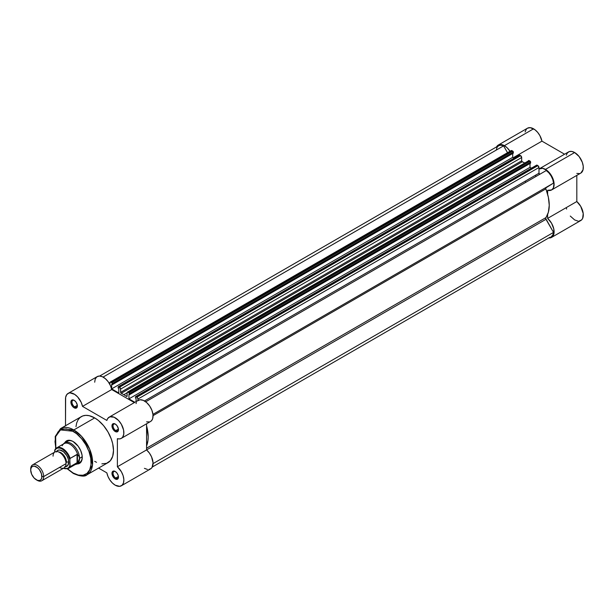 <?xml version="1.0" encoding="UTF-8"?>
<svg xmlns="http://www.w3.org/2000/svg" width="614" height="614" viewBox="0 0 614 614"><rect width="100%" height="100%" fill="white"/><g stroke="black" fill="none" stroke-linecap="round" stroke-linejoin="round"><path stroke-width="0.92" d="M533.574 128.817A12.234 7.061 -120 0 0 527.457 128.211L530.266 127.666L534.994 129.769L537.68 132.378L539.921 135.679L541.947 141.143L564.581 154.214L541.947 141.143A12.234 7.061 -120 0 0 533.574 128.817L504.386 145.672L533.574 128.817M496.565 146.876A12.234 7.061 60 0 1 498.269 145.065A12.234 7.061 60 0 1 504.386 145.672L502.697 144.889L499.581 144.574L497.194 145.955L496.396 147.222M566.277 155.188L567.428 152.855L569.355 151.566L571.857 151.458L574.65 152.533A12.234 7.061 -120 0 0 568.533 151.927L539.353 168.781A12.234 7.061 60 0 1 545.462 169.387L574.65 152.533L579.109 156.539L582.295 162.257L583.231 166.217L583.062 169.702L580.821 173.079M551.579 189.964L580.767 173.11A12.234 7.061 -120 0 0 582.64 163.309A12.234 7.061 -120 0 0 574.65 152.533L545.462 169.387A12.234 7.061 60 0 1 553.452 180.163A12.234 7.061 60 0 1 551.579 189.964A12.234 7.061 60 0 1 547.627 190.286L547.627 194.254L547.627 190.286L551.633 189.933L553.375 187.968L554.043 183.064L553.107 179.104L549.921 173.386L547.02 170.446L542.669 168.305L538.977 169.019A12.234 7.061 60 0 1 539.353 168.781M536.145 176.364A30.577 17.652 -120 0 0 535.316 175.335A30.577 17.652 -120 0 1 536.145 176.364M525.047 181.268A30.577 17.652 60 0 1 525.876 182.297M525.093 131.956L526.382 129.101L527.457 128.211L498.269 145.065M579.631 173.562L576.815 173.44M548.762 237.94L551.579 237.395L580.767 220.541A12.234 7.061 -120 0 0 582.993 212.145A12.234 7.061 -120 0 0 576.815 201.53L576.815 175.397L576.815 201.53L580.729 206.35L583.223 213.557L582.648 218.377L581.519 219.989L578.971 221.101M577.951 221.086L574.62 219.919L570.283 216.051M566.638 209.067L566.277 207.616M509.988 151.282L507.187 147.82L504.386 145.672A12.234 7.061 60 0 1 510.226 151.658M551.579 237.395L552.961 236.114L553.82 234.195L553.805 228.991L551.541 223.204L547.627 218.384L547.627 214.416L547.627 218.384A12.234 7.061 60 0 1 553.805 228.991A12.234 7.061 60 0 1 551.579 237.395A12.234 7.061 60 0 1 549.069 237.963M513.304 157.683L541.947 141.143L513.304 157.683M576.815 201.53L547.627 218.384L576.815 201.53M126.515 396.383L127.113 396.038L126.515 396.383L126.937 396.467A0.767 0.445 60 0 1 126.515 396.383A34.399 19.863 60 0 0 123.867 394.695L127.113 392.822L123.867 394.695A34.399 19.863 60 0 1 126.515 396.383M512.79 151.144L511.953 150.66L110.896 382.207L111.733 382.691L512.79 151.144L513.335 152.08L513.335 153.139L112.278 384.686L112.278 383.627L513.335 152.08L513.335 153.139L112.278 384.686L111.656 384.333L111.656 388.885L111.656 384.333L112.278 384.686L112.278 383.627L513.335 152.08A0.767 0.445 -120 0 0 512.79 151.144L111.733 382.691L112.278 383.627A0.767 0.445 60 0 0 111.733 382.691L110.896 382.207L511.953 150.66L512.79 151.144M496.281 150L497.033 147.36L498.637 145.679L500.909 145.165L503.58 145.863L103.098 377.08L503.58 145.863A11.466 6.624 -120 0 0 498.606 145.702L99.645 376.037M512.713 153.5L512.713 157.338L111.656 388.885L512.713 157.338L514.133 158.159L512.713 157.338L512.713 153.5M118.786 393.006L111.656 388.885L118.786 393.006L118.786 388.447L118.164 388.094L118.786 388.447L118.786 393.006M118.325 386.682A0.767 0.445 60 0 0 118.164 387.027L118.164 388.094L118.325 386.682L119.546 387.204L520.603 155.657L519.766 155.173L118.709 386.72L120.544 388.547L120.628 392.361L521.685 160.814L521.685 157.529L120.628 389.076L120.628 392.361L521.685 160.814A0.767 0.445 -120 0 0 522.284 161.781L121.227 393.328A0.767 0.445 60 0 1 120.628 392.361L121.227 393.328A34.399 19.863 60 0 1 123.867 394.695A34.399 19.863 60 0 0 121.227 393.328L522.284 161.781A34.399 19.863 60 0 1 524.471 162.887A34.399 19.863 -120 0 0 522.284 161.781L521.685 160.814L521.685 157.529A1.527 0.883 -120 0 0 520.603 155.657L521.685 157.529L120.628 389.076A1.527 0.883 60 0 0 119.546 387.204L520.603 155.657L519.766 155.173A0.767 0.445 -120 0 0 519.383 155.135L118.709 386.72A0.767 0.445 60 0 0 118.325 386.682L519.267 155.265M127.113 396.107A0.767 0.445 60 0 1 126.952 396.46L127.113 392.822L127.113 396.107M128.196 392.192L129.032 392.676L530.089 161.129L529.253 160.645L128.196 392.192L129.569 393.612L530.626 162.065L530.626 163.124L129.569 394.672L129.569 393.612L129.569 394.672L128.948 394.318L128.948 398.87L128.948 394.318L129.569 394.672L530.626 163.124L530.626 162.065A0.767 0.445 -120 0 0 530.089 161.129L530.626 162.065L129.569 393.612A0.767 0.445 60 0 0 129.032 392.676L530.089 161.129L529.253 160.645A1.527 0.883 -120 0 0 528.485 160.569L529.253 160.645L128.196 392.192L127.428 392.116A1.527 0.883 60 0 1 128.196 392.192M530.005 163.485L530.005 167.323L128.948 398.87L134.88 402.293L128.948 398.87L530.005 167.323L531.432 168.152L530.005 167.323L530.005 163.485M136.085 401.602L136.085 398.432L135.464 398.079L136.085 398.432L136.085 401.602M135.625 396.667A0.767 0.445 60 0 0 135.464 397.012L135.464 398.079L135.625 396.667L136.845 397.189L537.895 165.642L537.058 165.158L136.001 396.705L137.444 397.742L137.92 399.062L538.977 167.515L538.977 173.225L144.49 400.98L538.977 173.225A0.767 0.445 -120 0 0 539.898 174.199L539 173.417L538.977 167.515A1.527 0.883 -120 0 0 537.895 165.642L538.977 167.515L137.92 399.062L137.92 400.543L137.92 399.062A1.527 0.883 60 0 0 136.845 397.189L537.895 165.642L537.058 165.158A0.767 0.445 -120 0 0 536.674 165.12L136.001 396.705A0.767 0.445 60 0 0 135.625 396.667L536.559 165.25M145.702 401.786L546.268 170.523L145.702 401.786M553.529 183.095A11.466 6.624 -120 0 0 546.268 170.523L548.939 172.918L551.195 176.064L552.792 179.595L553.529 183.095L545.662 188.014L548.371 197.301L549.246 205.276L548.371 212.237L545.662 218.392L553.529 232.391L153.055 463.608L553.529 232.391L552.792 235.039L551.195 236.735A11.466 6.624 -120 0 0 553.529 232.391L545.976 219.298L146.569 449.893L545.976 219.298A1.527 0.883 -120 0 1 545.808 217.686A34.399 19.863 -120 0 0 545.808 188.889L153.055 415.647L545.808 188.889A1.527 0.883 -120 0 1 545.976 187.462L553.529 183.095M511.055 150.699L511.953 150.66A1.527 0.883 -120 0 0 511.186 150.583L110.136 382.131L110.896 382.207A1.527 0.883 60 0 0 110.136 382.131L109.814 384.341L109.814 382.829A1.527 0.883 60 0 1 110.136 382.131M528.186 161.037L127.428 392.116L127.113 392.822A1.527 0.883 60 0 1 127.428 392.116M152.272 467.054L550.136 237.15M503.58 145.863L507.525 152.702L503.58 145.863M146.569 425.801L148.197 436.823L147.974 440.461L146.569 445.964A34.399 19.863 60 0 0 146.569 425.801M152.963 414.366L545.976 187.462L152.963 414.366M146.569 448.182L545.808 217.686L146.569 448.182M74.424 400.489A3.822 2.21 -120 0 0 71.984 402.331A3.822 2.21 -120 0 0 74.685 406.859L74.14 407.796A4.59 2.648 60 0 1 70.902 402.178A4.59 2.648 60 0 1 74.14 400.305L75.944 401.978L77.326 405.156L77.141 407.212L75.944 408.21L74.14 407.796L72.905 406.798L71.147 403.759L70.963 401.487L71.447 400.412L72.905 399.875L74.14 400.305A4.59 2.648 60 0 1 77.387 405.923A4.59 2.648 60 0 1 74.14 407.796L74.685 406.859A3.822 2.21 60 0 1 72.191 403.49A3.822 2.21 60 0 1 72.774 400.428A3.822 2.21 60 0 1 74.424 400.489M115.501 424.205A3.822 2.21 -120 0 0 113.06 426.047A3.822 2.21 -120 0 0 115.762 430.575L115.225 431.512A4.59 2.648 60 0 1 111.978 425.893A4.59 2.648 60 0 1 115.225 424.021L117.021 425.694L118.402 428.871L118.218 430.928L117.021 431.926L115.854 431.811L113.981 430.514L112.224 427.474L112.04 425.203L112.523 424.128L113.981 423.591L115.225 424.021A4.59 2.648 60 0 1 118.464 429.639A4.59 2.648 60 0 1 115.225 431.512L115.762 430.575A3.822 2.21 60 0 1 113.268 427.214A3.822 2.21 60 0 1 113.851 424.144A3.822 2.21 60 0 1 115.501 424.205M115.501 471.636A3.822 2.21 -120 0 0 113.06 473.478A3.822 2.21 -120 0 0 115.762 478.014L115.225 478.951A4.59 2.648 60 0 1 111.978 473.333A4.59 2.648 60 0 1 115.225 471.46L117.021 473.125L118.218 475.497L118.218 478.367L117.021 479.357L115.225 478.951L113.981 477.945L112.04 474.1L112.04 472.634L112.93 471.23L115.225 471.46A4.59 2.648 60 0 1 118.464 477.078A4.59 2.648 60 0 1 115.225 478.951L115.762 478.014A3.822 2.21 60 0 1 113.268 474.645A3.822 2.21 60 0 1 113.851 471.583A3.822 2.21 60 0 1 115.501 471.636M67.486 441.205A12.234 7.061 60 0 1 73.335 441.666A12.234 7.061 -120 0 0 66.289 442.249M69.336 458.021A12.234 7.061 -120 0 0 69.935 458.719A12.234 7.061 60 0 1 69.336 458.021M64.754 442.786A12.994 7.506 60 0 1 73.066 441.497L78.17 446.232L80.703 450.63L82.076 455.243L82.076 459.379L80.703 462.419L79.559 463.363L76.581 463.946M87.119 474.706L92.491 465.082L89.659 449.103L81.539 436.324L73.818 429.954A1.067 0.622 120 0 0 73.066 431.266C78.346 433.476 90.872 446.961 91.118 462.534C90.872 477.822 78.346 476.84 73.066 472.957A1.067 0.622 120 0 0 73.281 473.448A1.067 0.622 -60 0 1 73.066 472.957L78.3 475.082L83.09 475.236L87.019 473.394L89.744 469.718L91.025 464.529L90.772 458.267L88.984 451.474L85.83 444.743L81.57 438.642L76.581 433.699L71.293 430.345L66.151 428.864L61.607 429.386L58.054 431.865L55.79 436.086L55.007 441.689L55.859 448.496L55.644 436.577L60.479 429.9L73.066 431.266A1.067 0.622 -60 0 1 73.818 429.954A26.602 15.358 60 0 1 91.194 453.393A26.602 15.358 60 0 1 87.119 474.706A26.602 15.358 60 0 1 73.818 473.394A1.067 0.622 -60 0 1 73.281 473.448C80.357 476.495 84.97 476.917 87.119 474.706L107.98 462.664A26.602 15.358 -120 0 0 112.063 441.351A26.602 15.358 -120 0 0 94.686 417.911L73.818 429.954L94.686 417.911L98.355 420.444L103.551 425.594L107.98 431.949L111.272 438.964L112.684 443.715L113.49 450.484L112.684 456.325L110.32 460.723L106.613 463.309L101.878 463.846M121.334 485.797L150.522 468.942A12.234 7.061 -120 0 0 152.756 460.538A12.234 7.061 -120 0 0 146.569 449.932L146.569 423.79L146.569 449.932L117.381 466.778A12.234 7.061 60 0 1 123.567 477.393A12.234 7.061 60 0 1 121.334 485.797A12.234 7.061 60 0 1 115.225 485.19A12.234 7.061 60 0 1 106.851 472.864L108.003 476.525L109.929 480.041L112.423 483.034L115.225 485.19L119.684 486.334L122.009 485.306L123.468 482.98L123.859 479.649L123.138 475.743L121.395 471.767L117.381 466.778L117.381 438.688L119.484 438.918L121.296 438.388L122.685 437.122L123.79 434.06L123.583 430.03L121.334 424.236L118.517 420.436L114.058 417.205L109.914 416.822L107.696 418.502L106.851 420.436L82.514 406.391L81.217 402.385L77.633 396.928L74.609 394.349L70.096 392.891L68.783 393.121L66.734 394.625L65.637 397.35L65.498 425.763L65.498 399.062A12.234 7.061 60 0 1 68.031 393.459A12.234 7.061 60 0 1 76.42 395.731A12.234 7.061 60 0 1 82.514 406.391L111.702 389.537L134.343 402.607L111.702 389.537A12.234 7.061 -120 0 0 105.608 378.884A12.234 7.061 -120 0 0 97.219 376.612L68.031 393.459M77.349 405.324L74.685 406.859L77.349 405.324M118.425 429.04L115.762 430.575L118.425 429.04M118.425 476.472L115.762 478.014L118.425 476.472M94.686 382.207L95.239 378.999L96.843 376.85L99.284 376.037L102.239 376.666L105.339 378.654L108.187 381.739L110.397 385.531L111.702 389.537L82.514 406.391L106.851 420.436A12.234 7.061 60 0 1 109.108 417.175A12.234 7.061 60 0 1 121.334 424.236A12.234 7.061 60 0 1 121.334 438.358A12.234 7.061 60 0 1 117.381 438.688L117.381 466.778L146.569 449.932L149.394 453.063L151.566 456.877L153.047 462.795L152.049 467.438L151.197 468.459L148.864 469.48M136.039 403.59L136.392 402.546M137.513 400.911L140.046 399.775L143.246 400.351L146.631 402.546L149.67 406.031L151.904 410.259L152.986 414.596L152.756 418.364L151.873 420.268L150.484 421.534M149.624 421.895L146.569 421.833M147.467 469.457L144.413 468.336M98.585 468.091L106.851 472.864L98.585 468.091M96.528 462.304L94.686 461.344M75.967 426.692L76.681 422.931L78.093 419.815L80.142 417.451L82.752 415.947L85.814 415.356L89.222 415.693L94.686 417.911A26.602 15.358 -120 0 0 81.386 416.591L60.517 428.633A26.602 15.358 60 0 1 73.818 429.954L60.517 428.633L55.214 436.462L55.667 448.688M67.594 468.82L73.066 472.957L67.594 468.82M64.57 443.147L65.422 441.804L67.954 440.338L71.27 440.668L73.066 441.497A12.994 7.506 60 0 1 82.253 457.415A12.994 7.506 60 0 1 76.98 463.969M78.216 462.91A12.234 7.061 -120 0 0 82.245 457.092A12.234 7.061 60 0 1 79.72 462.388M118.456 476.74A3.822 2.21 60 0 1 117.673 478.199A3.822 2.21 60 0 1 115.762 478.014A3.822 2.21 -120 0 0 118.456 476.74M118.456 429.309A3.822 2.21 60 0 1 117.673 430.767A3.822 2.21 60 0 1 115.762 430.575A3.822 2.21 -120 0 0 118.456 429.309M77.372 405.593A3.822 2.21 60 0 1 76.596 407.051A3.822 2.21 60 0 1 74.685 406.859A3.822 2.21 -120 0 0 77.372 405.593M121.334 438.358L150.522 421.511A12.234 7.061 -120 0 0 150.522 407.389A12.234 7.061 -120 0 0 138.296 400.328L109.108 417.175M59.55 467.4A9.172 5.296 -120 0 0 66.036 463.654A9.172 5.296 -120 0 0 59.55 452.418A9.172 5.296 -120 0 0 53.065 456.164M58.583 451.95A7.875 4.544 60 0 1 66.465 462.342A7.875 4.544 -120 0 0 59.934 452.242M41.775 480.77L64.14 467.853A9.172 5.296 -120 0 0 66.036 463.654L43.671 476.571A9.172 5.296 60 0 1 41.775 480.77A9.172 5.296 60 0 1 36.733 480.033M36.31 479.803L37.185 480.309A9.172 5.296 -120 0 0 43.671 476.571L41.913 476.571A7.928 4.582 60 0 1 36.31 479.803A7.928 4.582 60 0 1 30.7 470.094L31.13 467.86L32.342 466.463L34.161 466.11L37.4 467.607L39.426 469.741L41.491 473.847L41.806 477.769L40.969 479.618L39.426 480.516L37.4 480.317L34.161 478.076L31.644 474.238L30.7 470.094A7.928 4.582 60 0 1 36.31 466.855A7.928 4.582 60 0 1 41.913 476.571L43.671 476.571A9.172 5.296 -120 0 0 37.185 465.335A9.172 5.296 -120 0 0 30.7 469.081A9.172 5.296 60 0 1 32.603 464.882A9.172 5.296 60 0 1 39.664 467.338A9.172 5.296 60 0 1 43.671 476.571L66.036 463.654A9.172 5.296 -120 0 0 62.029 454.421A9.172 5.296 -120 0 0 54.961 451.965L32.603 464.882M56.519 451.543A9.172 5.296 60 0 1 63.818 451.981A9.172 5.296 60 0 1 68.737 462.096A2.057 1.19 0 0 0 66.465 462.342A2.057 1.19 180 0 1 68.737 462.096L68.246 458.942L66.842 455.703L63.518 451.735L59.773 450.001L57.67 450.407L56.258 452.027M62.198 445.564L62.206 445.756A11.85 6.838 60 0 1 62.958 444.551A11.85 6.838 60 0 1 70.763 444.736A11.85 6.838 60 0 1 77.709 454.713L79.083 456.463L79.551 458.351L78.508 461.175L77.065 462.687L70.142 466.686L77.065 462.687L77.065 454.383L77.065 462.687L77.441 462.403L77.441 454.368L70.142 458.382A11.85 6.838 -120 0 0 56.933 447.752A11.85 6.838 -120 0 0 55.007 449.64L54.684 452.127L54.684 450.799L55.866 449.003L57.632 448.066L59.834 448.082L62.252 449.049L65.813 452.065L67.824 454.844L69.819 459.541L70.142 466.686A11.85 6.838 60 0 1 68.499 468.428L75.883 464.161A11.85 6.838 -120 0 0 77.709 462.043A11.85 6.838 60 0 1 74.555 464.644L75.652 464.445A12.234 7.061 -120 0 0 79.551 458.351L79.083 456.463L77.441 454.368L77.441 462.403L79.083 460.254L79.551 458.351L82.238 456.801L79.551 458.351A12.234 7.061 60 0 1 77.019 463.954A12.234 7.061 60 0 1 75.307 464.491M68.215 468.574A11.85 6.838 -120 0 0 70.142 466.686L69.819 465.903L68.638 467.699L66.872 468.635L63.465 468.244A11.39 6.577 60 0 0 69.819 465.903L69.889 458.865M64.731 466.701L67.647 465.627L68.737 462.096A9.172 5.296 60 0 1 65.284 466.724M55.007 449.64A11.85 6.838 60 0 1 56.649 447.905A11.85 6.838 60 0 1 70.142 458.382L69.819 459.541A11.39 6.577 60 0 0 62.252 449.049A11.39 6.577 60 0 0 54.684 450.799L54.823 449.909M63.457 443.976A12.234 7.061 60 0 1 64.785 442.763A12.234 7.061 60 0 1 74.21 446.04A12.234 7.061 60 0 1 79.551 458.351A12.234 7.061 -120 0 0 73.381 445.219A12.234 7.061 -120 0 0 63.672 443.699L62.958 444.551M70.142 458.382L77.065 454.383L77.709 454.713A11.85 6.838 -120 0 0 64.033 443.638L56.649 447.905L54.869 449.816M70.034 458.497L69.873 458.957M69.144 440.253L64.785 442.763M81.37 461.436L77.019 463.954M67.333 468.889L73.281 473.448M63.288 468.344L68.499 468.428"/></g></svg>
